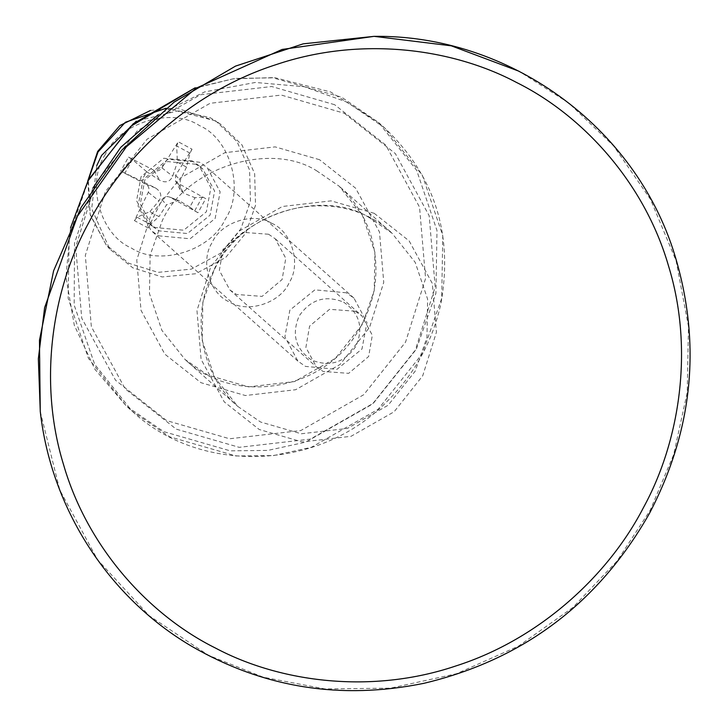 <?xml version="1.0" encoding="UTF-8"?>
<svg xmlns="http://www.w3.org/2000/svg" width="727" height="727" viewBox="0 0 727 727"><rect width="100%" height="100%" fill="white"/><g stroke="black" fill="none" stroke-linecap="round" stroke-linejoin="round"><path stroke-width="0.55" stroke-dasharray="3.63 2.73" d="M271.598 223.234C291.654 231.295 301.387 263.874 289.291 282.485C280.649 302.877 247.871 313.646 229.687 302.068C209.621 294.008 199.898 261.429 211.993 242.809C220.626 222.426 253.414 211.657 271.598 223.234M268.581 234.239L243 232.34L223.025 249.197L219.345 270.462L229.85 289.9L236.548 294.48L262.129 296.38L282.103 279.522L285.784 258.267L275.279 238.829L268.581 234.239M355.121 311.211L361.819 315.791L372.324 335.229L368.644 356.494L348.669 373.351L323.088 371.452L316.39 366.871L305.885 347.433L309.566 326.169L329.54 309.311L355.121 311.211M40.285 411.646L59.759 489.962L97.591 559.808L149.217 615.751L208.522 655.327L263.219 677.191L324.833 688.923L390.544 688.16L456.501 673.729L518.524 646.121L572.912 607.454L617.141 560.971L650.174 510.281L673.656 454.693L687.224 392.462L688.469 326.523L676.092 260.729L650.474 199.298L613.588 145.873L568.587 102.88L519.069 71.255M374.178 213.302L409.165 240.919L432.301 283.439L436.427 332.203L422.705 375.814L394.107 411.782L351.014 436.318L302.278 441.943L259.221 429.503L224.234 401.886L201.097 359.365L196.972 310.602L210.685 266.991L239.292 231.022L282.385 206.486L331.121 200.861L374.178 213.302M343.635 302.168C359.683 313.201 363.773 327.922 355.885 346.316C344.398 362.773 329.604 367.326 311.501 359.965C295.444 348.933 291.363 334.22 299.251 315.818C310.738 299.36 325.532 294.817 343.635 302.168M346.37 292.799L314.882 289.846L289.855 310.184L284.875 336.765L297.888 361.11L305.458 366.399L336.946 369.352L361.973 349.015L366.953 322.443L353.94 298.088L346.37 292.799M158.64 235.821L190.138 238.774L215.165 218.436L220.136 191.864L207.122 167.519L199.552 162.221L168.064 159.268L143.037 179.605L138.066 206.186L151.08 230.532L158.64 235.821M192.028 149.199L190.047 153.152L186.512 167.119L177.397 162.212L176.679 145.954L178.26 141.783L192.028 149.199L175.67 175.243L175.48 180.787L177.888 183.213L205.768 198.68L197.953 212.738L194.682 210.812L189.838 207.031L195.009 197.726L202.26 197.171L205.768 198.68M134.44 220.626L137.058 217.228L149.953 211.584L154.269 214.474L159.068 216.501L150.425 224.425L148.208 228.033L134.44 220.626L148.263 192.328C149.68 188.92 148.944 186.266 146.045 184.349L120.7 171.136L128.515 157.087L132.423 159.567L146.627 171.681L141.456 180.978L120.7 171.136M105.324 154.46C85.804 183.304 100.081 234.739 131.287 247.989C159.44 266.709 211.157 250.797 225.306 219.063C244.835 190.22 230.55 138.784 199.352 125.535C171.19 106.824 119.482 122.727 105.324 154.46M128.515 157.087L153.87 170.282C157.096 171.617 159.776 170.79 161.885 167.819L178.26 141.783M197.953 212.738L170.063 197.29C166.71 195.845 164.038 196.663 162.048 199.752L148.208 228.033M189.838 207.031L179.524 200.906L169.282 196.926L178.433 200.388L166.51 204.914L159.068 216.501M96.764 165.611L91.675 208.776L109.741 249.097L132.805 267.836L162.221 276.96L195.781 273.734L225.715 257.431L245.835 233.067L255.531 205.223L254.65 173.662L241.909 144.818L220.744 124.29L214.629 120.637L177.252 111.022L136.312 121.145M186.512 167.119L180.205 180.278L180.178 189.838L183.795 193.218L195.009 197.726M179.524 200.906L178.433 200.388M149.953 211.584L158.977 200.852C162.257 195.872 161.058 191.555 155.378 187.911L141.456 180.978M146.627 171.681L159.658 180.214C165.656 183.277 170 181.941 172.672 176.216L177.397 162.212M192.237 160.921L163.729 158.25L141.074 176.652L136.567 200.716L148.344 222.753L155.196 227.542L183.704 230.214L206.359 211.811L210.866 187.748L199.08 165.711L192.237 160.921M195.972 164.238L167.464 161.567L144.8 179.978L140.302 204.033L152.079 226.079L158.931 230.868L187.439 233.54L210.094 215.128L214.601 191.074L202.815 169.028L195.972 164.238M334.629 104.697L271.716 86.522L200.498 94.746L137.539 130.587L95.746 183.149L75.708 246.871L81.724 318.126L115.538 380.248L166.656 420.606L229.568 438.772L300.787 430.557L363.745 394.716L405.539 342.153L425.577 278.432L419.552 207.177L385.746 145.055L334.629 104.697M369.252 217.609C322.088 187.584 237.084 215.501 214.683 268.363L202.851 302.168L202.197 340.5L214.629 377.295L237.847 406.457L260.566 422.014L301.278 433.774L347.352 428.457L388.091 405.266L415.135 371.252L426.967 337.446L427.612 299.115L415.19 262.329L391.971 233.167L369.252 217.609M316.527 170.709L339.245 186.266L362.455 215.428L374.887 252.224L374.241 290.555L362.409 324.36L335.365 358.366L294.626 381.557L248.543 386.873L207.84 375.114L185.121 359.556L161.903 330.394L149.471 293.608L150.125 255.277L161.957 221.471C184.358 168.6 269.363 140.693 316.527 170.709M194.109 88.43L233.085 78.834L272.189 77.653L341.49 97.118L378.667 122.581L416.662 170.291L436.991 230.504L435.936 293.226L416.571 348.542L372.324 404.194L305.658 442.143L267.881 450.404L230.25 450.849L163.639 431.602L126.462 406.148L88.467 358.429L68.138 298.224L69.192 235.493L88.558 180.178M92.892 188.066L74.517 243.145L74.181 305.104L94.664 364.327L132.232 411.273L169.409 436.736L236.021 455.974L273.652 455.538L311.429 447.278L378.095 409.319L422.342 353.676L441.707 298.361L442.761 235.63L422.423 175.425L384.438 127.707L347.261 102.253L304.377 86.731L255.341 82.46L204.723 91.884L158.168 114.675M344.244 113.248L395.361 153.606L429.166 215.728L435.191 286.983L415.153 350.705L373.36 403.267L310.402 439.108L239.183 447.332L176.27 429.157L125.153 388.8L91.348 326.677L85.323 255.422L105.36 191.701L147.154 139.139L210.112 103.298L281.331 95.073L344.244 113.248M319.544 159.713L275.133 146.881L224.861 152.679L180.414 177.979L150.916 215.083L136.776 260.066L141.02 310.356L164.893 354.213L200.97 382.702L245.381 395.524L295.653 389.727L340.1 364.427L369.598 327.323L383.738 282.34L379.494 232.049L355.621 188.193L319.544 159.713M190.047 153.152L176.679 145.954M194.682 210.812L202.26 197.171M137.058 217.228L150.425 224.425M132.423 159.567L124.844 173.208M166.11 108.232L209.949 117.547L216.01 121.164L236.966 141.501L249.579 170.054L250.461 201.315L240.855 228.878L220.926 253.014L191.292 269.154L158.059 272.352L128.924 263.31L106.078 244.763L90.203 214.456L88.349 179.923M177.888 183.213L183.795 193.218M162.048 199.752L166.51 204.914M148.263 192.328L158.977 200.852M146.045 184.349L155.378 187.911M175.67 175.243L180.205 180.278M161.885 167.819L172.672 176.216M153.87 170.282L159.658 180.214M229.85 289.9L316.39 366.871M275.279 238.829L361.819 315.791M214.874 268.636C246.717 203.251 341.69 184.658 391.971 233.167L339.245 186.266C354.685 200.134 365.427 217.137 371.461 237.275C380.603 270.971 375.732 302.932 356.857 333.157C321.152 391.989 232.794 405.148 185.121 359.556L237.847 406.457C199.943 374.005 189.838 313.819 214.874 268.636M70.528 227.842L65.957 276.951L74.281 325.233L94.928 369.316L126.462 406.148L132.232 411.273C200.661 475.167 319.189 470.814 386.61 401.895C414.499 374.287 432.62 341.445 440.953 303.359C453.366 233.921 434.528 175.371 384.438 127.707L378.667 122.581L330.74 92.011L275.369 77.807L234.803 78.425L195.063 87.831M297.888 361.11L151.08 230.532M353.94 298.088L207.122 167.519M220.744 124.29L216.01 121.164L176.488 107.959L150.534 110.44M109.741 249.097L106.078 244.763L90.193 214.91L87.794 180.987M175.48 180.787L180.178 189.838M152.079 226.079L148.344 222.753M202.815 169.028L199.08 165.711"/><path stroke-width="1.09" d="M77.407 216.301L44.62 307.639L38.34 358.756L40.285 411.646C51.181 508.473 108.441 597.303 191.41 646.121C263.465 687.869 341.027 700.255 424.086 683.28C523.458 659.562 598.585 602.937 649.456 513.407C693.294 429.475 701.646 343.071 674.52 254.196C635.044 126.162 508.673 34.605 374.078 36.35L282.094 49.445L196.308 88.131L126.38 146.79L77.407 216.301M519.069 71.255L451.303 45.828L374.078 36.35L303.204 43.838L235.521 66.112L174.089 102.144L121.772 150.162L81.224 207.231L53.589 270.853L39.467 340.218L40.258 411.364M136.312 121.145L101.598 155.405L96.764 165.611M516.434 82.415C581.963 114.893 644.222 181.85 668.522 265.937C694.303 349.551 679.581 441.78 643.422 507.655C609.044 574.439 540.397 638.997 455.829 665.968C371.688 694.403 280.195 682.435 215.628 648.139C150.098 615.669 87.84 548.712 63.531 464.617C37.759 381.012 52.48 288.773 88.639 222.898C123.017 156.114 191.664 91.557 276.233 64.585C360.365 36.15 451.867 48.118 516.434 82.415M88.558 180.178L130.751 126.344L194.109 88.43M158.168 114.675L120.764 147.299L92.892 188.066M88.349 179.923L98.018 151.97L125.371 122.272L166.11 108.232M195.063 87.831L133.141 123.826L88.358 179.905L70.528 227.842M150.534 110.44L119.864 125.535L97.663 151.425L87.794 180.987"/></g></svg>
